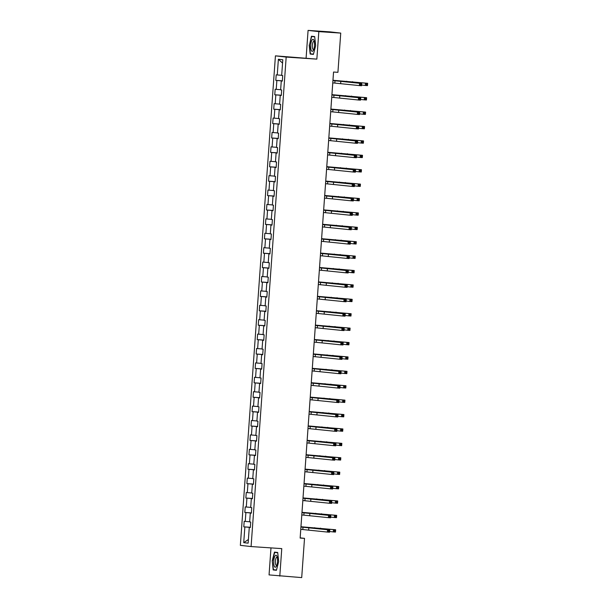 <?xml version="1.0" encoding="UTF-8"?>
<svg xmlns="http://www.w3.org/2000/svg" width="608" height="608" viewBox="0 0 608 608"><rect width="100%" height="100%" fill="white"/><g stroke="black" fill="none" stroke-linecap="round" stroke-linejoin="round"><path stroke-width="0.91" d="M270.986 547.892L269.055 574.91L301.705 577.6L304.517 538.361L300.162 537.867L300.778 529.34L327.378 532.061L327.545 529.75L329.734 529.902L300.93 526.999M275.432 55.852L240.35 545.346L251.089 546.562L286.178 57.076L275.432 55.852L316.852 59.128L318.828 31.616L308.081 30.4L306.113 57.912M308.081 30.4L329.992 31.867L340.738 33.09L318.828 31.616M250.336 527.508L249.272 527.463L250.329 527.577L250.724 522.044L249.668 521.922L250.298 513.061L251.362 513.175L251.758 507.642L250.701 507.52L251.332 498.659L252.396 498.773L252.791 493.24L251.727 493.118L252.366 484.257L253.422 484.371L253.825 478.838L252.761 478.716L253.399 469.855L254.456 469.969L254.858 464.436L253.794 464.314L254.433 455.453L255.489 455.567L255.884 450.034L254.828 449.912L255.466 441.051L256.523 441.165L256.918 435.632L255.862 435.51L256.492 426.649L257.556 426.763L257.952 421.23L256.895 421.108L257.526 412.247L258.59 412.361L258.985 406.82L257.921 406.706L258.56 397.845L259.616 397.959L260.019 392.418L258.955 392.304L259.593 383.435L260.65 383.557L261.052 378.016L259.988 377.902L260.627 369.033L261.683 369.155L262.078 363.614L261.022 363.5L261.66 354.631L262.717 354.753L263.112 349.212L262.056 349.098L262.686 340.229L263.75 340.351L264.146 334.81L263.089 334.696L263.72 325.827L264.784 325.949L265.179 320.408L264.115 320.294L264.754 311.425L265.81 311.547L266.213 306.006L265.149 305.892L265.787 297.023L266.844 297.145L267.246 291.604L266.182 291.49L266.821 282.621L267.877 282.743L268.272 277.202L267.216 277.088L267.854 268.219L268.911 268.341L269.306 262.8L268.25 262.679L268.88 253.817L269.944 253.939L270.34 248.398L269.283 248.277L269.914 239.415L270.978 239.537L271.373 233.996L270.309 233.875L270.948 225.013L272.012 225.135L272.407 219.594L271.343 219.473L271.981 210.611L273.038 210.733L273.44 205.192L272.376 205.071L273.015 196.209L274.071 196.331L274.466 190.79L273.41 190.669L274.048 181.807L275.105 181.929L275.5 176.388L274.444 176.267L275.074 167.405L276.138 167.527L276.534 161.986L275.477 161.865L276.108 153.003L277.172 153.125L277.567 147.584L276.511 147.463L277.142 138.601L278.206 138.723L278.601 133.182L277.537 133.061L278.175 124.199L279.232 124.321L279.634 118.78L278.57 118.659L279.209 109.797L280.265 109.919L280.66 104.378L279.604 104.257L280.242 95.395L281.299 95.517L281.694 89.976L280.638 89.855L281.268 80.993L282.332 81.115L282.728 75.574L281.671 75.453L282.796 59.759L278.38 59.257L282.553 63.11M249.272 527.463L248.14 543.157L243.732 542.655L244.857 526.961L243.793 526.84L250.352 527.28M278.38 59.257L277.256 74.951L276.199 74.837L275.796 80.37L276.86 80.492L276.222 89.353L275.166 89.239L274.77 94.772L275.827 94.894L275.188 103.755L274.132 103.641L273.737 109.174L274.793 109.296L274.162 118.157L273.098 118.043L272.703 123.576L273.76 123.698L273.129 132.559L272.065 132.445L271.67 137.978L272.726 138.1L272.095 146.961L271.031 146.847L270.636 152.388L271.7 152.502L271.062 161.363L270.005 161.249L269.602 166.79L270.666 166.904L270.028 175.773L268.972 175.651L268.576 181.192L269.633 181.306L268.994 190.175L267.938 190.053L267.543 195.594L268.599 195.708L267.968 204.577L266.904 204.455L266.509 209.996L267.566 210.11L266.935 218.979L265.871 218.857L265.476 224.398L266.532 224.512L265.901 233.381L264.837 233.259L264.442 238.8L265.506 238.914L264.868 247.783L263.811 247.661L263.408 253.202L264.472 253.316L263.834 262.185L262.778 262.063L262.375 267.604L263.439 267.718L262.8 276.587L261.744 276.465L261.349 282.006L262.405 282.12L261.767 290.989L260.71 290.867L260.315 296.408L261.372 296.529L260.741 305.391L259.677 305.269L259.282 310.81L260.338 310.931L259.707 319.793L258.643 319.671L258.248 325.212L259.312 325.333L258.674 334.195L257.617 334.073L257.214 339.614L258.278 339.735L257.64 348.597L256.584 348.475L256.181 354.016L257.245 354.137L256.606 362.999L255.55 362.877L255.155 368.418L256.211 368.539L255.573 377.401L254.516 377.279L254.121 382.82L255.178 382.941L254.547 391.803L253.483 391.681L253.088 397.222L254.144 397.343L253.513 406.205L252.449 406.083L252.054 411.624L253.118 411.745L252.48 420.607L251.423 420.485L251.02 426.026L252.084 426.147L251.446 435.009L250.39 434.887L249.987 440.428L251.051 440.549L250.412 449.411L249.356 449.289L248.961 454.83L250.017 454.951L249.379 463.813L248.322 463.691L247.927 469.232L248.984 469.353L248.353 478.215L247.289 478.093L246.894 483.634L247.95 483.755L247.319 492.617L246.255 492.495L245.86 498.036L246.924 498.157L246.286 507.019L245.229 506.897L244.826 512.438L245.89 512.559L245.252 521.421L244.196 521.299L243.793 526.84M340.738 33.09L337.926 72.322L333.541 72.033L300.139 538.072L304.517 538.361M251.378 512.977L250.542 513.068M251.362 513.106L250.298 513.061M245.252 521.421L249.675 521.77M245.89 512.559L250.557 512.924M252.404 498.575L251.575 498.666M252.396 498.704L251.332 498.659M246.286 507.019L250.709 507.368M246.924 498.157L251.59 498.522M253.437 484.173L252.609 484.264M253.43 484.302L252.366 484.257M247.319 492.617L251.742 492.966M247.95 483.755L252.616 484.12M254.471 469.771L253.642 469.862M254.463 469.9L253.399 469.855M248.353 478.215L252.776 478.564M248.984 469.353L253.65 469.718M255.504 455.369L254.676 455.46M255.497 455.498L254.433 455.453M249.379 463.813L253.81 464.162M250.017 454.951L254.684 455.316M256.538 440.967L255.71 441.058M256.53 441.096L255.466 441.051M250.412 449.411L254.836 449.76M251.051 440.549L255.717 440.914M257.572 426.565L256.736 426.656M257.556 426.694L256.492 426.649M251.446 435.009L255.869 435.358M252.084 426.147L256.751 426.512M258.605 412.163L257.769 412.254M258.59 412.292L257.526 412.247M252.48 420.607L256.903 420.956M253.118 411.745L257.784 412.11M259.631 397.761L258.803 397.852M259.624 397.89L258.56 397.845M253.513 406.205L257.936 406.554M254.144 397.343L258.81 397.708M260.665 383.359L259.836 383.45M260.657 383.488L259.593 383.435M254.547 391.803L258.97 392.152M255.178 382.941L259.844 383.306M261.698 368.957L260.87 369.048M261.691 369.086L260.627 369.033M255.573 377.401L260.004 377.75M256.211 368.539L260.878 368.904M262.732 354.555L261.904 354.646M262.724 354.684L261.66 354.631M256.606 362.999L261.03 363.348M257.245 354.137L261.911 354.502M263.766 340.153L262.93 340.244M263.758 340.282L262.686 340.229M257.64 348.597L262.063 348.939M258.278 339.735L262.945 340.1M264.799 325.751L263.963 325.842M264.784 325.88L263.72 325.827M258.674 334.195L263.097 334.537M259.312 325.333L263.978 325.698M265.825 311.349L264.997 311.44M265.818 311.478L264.754 311.425M259.707 319.793L264.13 320.135M260.338 310.931L265.012 311.296M266.859 296.947L266.03 297.038M266.851 297.076L265.787 297.023M260.741 305.391L265.164 305.733M261.372 296.529L266.038 296.894M267.892 282.545L267.064 282.636M267.885 282.674L266.821 282.621M261.767 290.989L266.198 291.331M262.405 282.12L267.072 282.492M268.926 268.143L268.098 268.234M268.918 268.272L267.854 268.219M262.8 276.587L267.224 276.929M263.439 267.718L268.105 268.09M269.96 253.741L269.124 253.832M269.952 253.87L268.88 253.817M263.834 262.185L268.257 262.527M264.472 253.316L269.139 253.688M270.993 239.339L270.157 239.43M270.978 239.461L269.914 239.415M264.868 247.783L269.291 248.125M265.506 238.914L270.172 239.286M272.019 224.937L271.191 225.028M272.012 225.059L270.948 225.013M265.901 233.381L270.324 233.723M266.532 224.512L271.206 224.884M273.053 210.535L272.224 210.626M273.045 210.657L271.981 210.611M266.935 218.979L271.358 219.321M267.566 210.11L272.232 210.482M274.086 196.133L273.258 196.224M274.079 196.255L273.015 196.209M267.968 204.577L272.392 204.919M268.599 195.708L273.266 196.08M275.12 181.731L274.292 181.822M275.112 181.853L274.048 181.807M268.994 190.175L273.418 190.517M269.633 181.306L274.299 181.678M276.154 167.329L275.325 167.42M276.146 167.451L275.074 167.405M270.028 175.773L274.451 176.115M270.666 166.904L275.333 167.276M277.187 152.927L276.351 153.018M277.172 153.049L276.108 153.003M271.062 161.363L275.485 161.713M271.7 152.502L276.366 152.874M278.213 138.525L277.385 138.616M278.206 138.647L277.142 138.601M272.095 146.961L276.518 147.311M272.726 138.1L277.4 138.472M279.247 124.123L278.418 124.214M279.239 124.245L278.175 124.199M273.129 132.559L277.552 132.909M273.76 123.698L278.426 124.07M280.28 109.721L279.452 109.812M280.273 109.843L279.209 109.797M274.162 118.157L278.586 118.507M274.793 109.296L279.46 109.668M281.314 95.319L280.486 95.41M281.306 95.441L280.242 95.395M275.188 103.755L279.612 104.105M275.827 94.894L280.493 95.266M282.348 80.917L281.519 81.008M282.34 81.039L281.268 80.993M276.222 89.353L280.645 89.703M276.86 80.492L281.527 80.864M277.256 74.951L281.679 75.301M279.794 576.133L281.77 548.621L251.089 546.562M316.852 59.128L286.178 57.076M300.945 526.999L301.804 514.938L328.411 517.659L328.571 515.348L330.767 515.5L301.963 512.597M301.978 512.597L302.837 500.536L329.437 503.257L329.604 500.946L331.801 501.098L302.997 498.195L303.871 486.134M303.856 486.134L330.471 488.855L330.638 486.544L332.827 486.696L304.03 483.793L304.904 471.732M304.889 471.732L331.504 474.453L331.672 472.142L333.86 472.294L305.056 469.391L305.938 457.33L332.538 460.051L332.705 457.74L334.894 457.892L306.09 454.989L306.972 442.928L333.572 445.649L333.739 443.338L335.928 443.49L307.124 440.587M307.139 440.587L307.998 428.526L334.605 431.247L334.765 428.936L336.961 429.081L308.157 426.185M308.172 426.185L309.031 414.124L335.631 416.845L335.798 414.534L337.995 414.679L309.191 411.783L310.065 399.722M310.05 399.722L336.665 402.443L336.832 400.132L339.021 400.277L310.224 397.381L311.098 385.32M311.083 385.32L337.698 388.041L337.866 385.73L340.054 385.875L311.25 382.979L312.132 370.918L338.732 373.639L338.899 371.328L341.088 371.473L312.284 368.577L313.166 356.516L339.766 359.237L339.933 356.926L342.122 357.071L313.318 354.175M313.333 354.175L314.199 342.114L340.799 344.835L340.959 342.524L343.155 342.669L314.351 339.773M314.366 339.773L315.225 327.712L341.833 330.433L341.992 328.122L344.189 328.267L315.385 325.371L316.259 313.31M316.244 313.31L342.859 316.031L343.026 313.72L345.215 313.865L316.418 310.969L317.292 298.908M317.277 298.908L343.892 301.629L344.06 299.318L346.248 299.463L317.444 296.567L318.326 284.506L344.926 287.227L345.093 284.916L347.282 285.061L318.478 282.165L319.36 270.104L345.96 272.825L346.127 270.514L348.316 270.659L319.512 267.763M319.527 267.763L320.393 255.702L346.993 258.423L347.153 256.112L349.349 256.257L320.545 253.361M320.56 253.361L321.419 241.3L348.027 244.021L348.186 241.71L350.383 241.855L321.579 238.959L322.453 226.898M322.438 226.898L349.053 229.619L349.22 227.308L351.409 227.453L322.612 224.557L323.486 212.496M323.471 212.496L350.086 215.217L350.254 212.906L352.442 213.051L323.638 210.155L324.52 198.094L351.12 200.815L351.287 198.504L353.476 198.649L324.672 195.753L325.554 183.692L352.154 186.413L352.321 184.102L354.51 184.247L325.706 181.351M325.721 181.351L326.587 169.29L353.187 172.011L353.347 169.7L355.543 169.845L326.739 166.942M326.754 166.949L327.613 154.888L354.221 157.601L354.38 155.298L356.577 155.443L327.773 152.54L328.647 140.486M328.639 140.486L355.247 143.199L355.414 140.896L357.603 141.041L328.806 138.138L329.68 126.084M329.665 126.084L356.28 128.797L356.448 126.494L358.636 126.639L329.832 123.736L330.714 111.682L357.314 114.395L357.481 112.092L359.67 112.237L330.866 109.334L331.748 97.28L358.348 99.993L358.515 97.69L360.704 97.835L331.9 94.932M331.915 94.939L332.781 82.878L359.381 85.591L359.548 83.288L361.737 83.433L332.933 80.53M332.948 80.537L333.556 72.033M250.344 527.379L249.516 527.47M243.732 542.655L248.406 539.501M244.857 526.961L249.523 527.326M275.796 80.37L282.355 80.811M274.77 94.772L281.322 95.213M273.737 109.174L280.288 109.615M272.703 123.576L279.254 124.017M271.67 137.978L278.221 138.419M270.636 152.388L277.195 152.821M269.602 166.79L276.161 167.223M268.576 181.192L275.128 181.625M267.543 195.594L274.094 196.027M266.509 209.996L273.06 210.429M265.476 224.398L272.027 224.831M264.442 238.8L271.001 239.233M263.408 253.202L269.967 253.635M262.375 267.604L268.934 268.044M261.349 282.006L267.9 282.446M260.315 296.408L266.866 296.848M259.282 310.81L265.833 311.25M258.248 325.212L264.799 325.652M257.214 339.614L263.773 340.054M256.181 354.016L262.74 354.456M255.155 368.418L261.706 368.858M254.121 382.82L260.672 383.26M253.088 397.222L259.639 397.662M252.054 411.624L258.605 412.064M251.02 426.026L257.579 426.466M249.987 440.428L256.546 440.868M248.961 454.83L255.512 455.27M247.927 469.232L254.478 469.672M246.894 483.634L253.445 484.074M245.86 498.036L252.411 498.476M244.826 512.438L251.385 512.878M309.191 44.954L310.171 54.044L313.409 54.408L315.666 45.684L314.686 36.594L311.448 36.229L309.472 44.969M276.427 570.304L278.684 561.579L277.704 552.482L274.466 552.117L272.217 560.842L273.19 569.939L276.427 570.304M313.447 54.264L310.171 54.044M276.465 570.16L273.19 569.939M276.503 570.023L273.44 569.673L272.217 560.842M332.933 80.568L359.548 83.288L360.529 84.064L360.46 84.991L361.342 85.044L361.403 84.124L360.529 84.064M361.403 84.124L361.737 83.433L361.57 85.743L359.381 85.591L360.46 84.991M361.57 85.743L361.342 85.044M361.623 85.036L365.294 85.454L365.461 83.144L367.65 83.288L332.964 80.264M332.964 80.302L365.461 83.144L366.449 83.927L366.381 84.846L367.255 84.907L367.323 83.98L366.449 83.927M367.323 83.98L367.65 83.288L367.49 85.599L365.294 85.454L366.381 84.846M367.49 85.599L367.255 84.907M311.288 50.418A6.019 1.9 -86.2 0 0 313.363 50.312A6.019 1.9 -86.2 0 0 314.024 40.493A6.019 1.9 -86.2 0 0 313.918 40.242A6.019 1.9 -86.2 0 0 311.182 42.142A6.019 1.9 -86.2 0 0 311.288 50.418M314.306 41.519A4.119 1.3 -86.2 0 0 313.918 41.291A4.119 1.3 -86.2 0 0 312.466 44.224A4.119 1.3 -86.2 0 0 312.74 48.883A4.119 1.3 -86.2 0 0 313.363 49.514A4.119 1.3 -86.2 0 0 313.781 49.339M314.701 36.723L311.653 36.518L314.716 36.868M313.477 54.135L310.414 53.785L309.472 44.977L311.653 36.518M277.514 561.435A6.019 1.9 -86.2 0 0 277.043 556.388A6.019 1.9 -86.2 0 0 275.12 555.818A6.019 1.9 -86.2 0 0 273.737 561.009A6.019 1.9 -86.2 0 0 274.383 566.474A6.019 1.9 -86.2 0 0 276.382 566.208A6.019 1.9 -86.2 0 0 277.514 561.435M277.324 557.407A4.119 1.3 -86.2 0 0 276.936 557.179A4.119 1.3 -86.2 0 0 275.371 561.146A4.119 1.3 -86.2 0 0 276.389 565.402A4.119 1.3 -86.2 0 0 276.8 565.227M272.49 560.865L274.679 552.414L277.734 552.763M277.719 552.619L274.679 552.414M331.9 94.97L358.515 97.69L359.495 98.466L359.434 99.393L360.308 99.446L360.377 98.526L359.495 98.466M360.377 98.526L360.704 97.835L360.536 100.145L358.348 99.993L359.434 99.393M360.536 100.145L360.308 99.446M330.866 109.372L357.481 112.092L358.462 112.868L358.401 113.795L359.275 113.856L359.343 112.928L358.462 112.868M359.343 112.928L359.67 112.237L359.503 114.547L357.314 114.395L358.401 113.795M359.503 114.547L359.275 113.856M360.59 99.438L364.26 99.856L364.428 97.546L366.616 97.69L331.93 94.666M331.93 94.704L364.428 97.546L365.416 98.329L365.347 99.248L366.221 99.309L366.29 98.382L365.416 98.329M366.29 98.382L366.616 97.69L366.457 100.001L364.26 99.856L365.347 99.248M366.457 100.001L366.221 99.309M359.556 113.84L363.234 114.258L363.394 111.948L365.59 112.092L330.904 109.068M330.896 109.106L363.394 111.948L364.382 112.731L364.314 113.65L365.195 113.711L365.256 112.784L364.382 112.731M365.256 112.784L365.59 112.092L365.423 114.403L363.234 114.258L364.314 113.65M365.423 114.403L365.195 113.711M329.832 123.774L356.448 126.494L357.436 127.27L357.367 128.197L358.241 128.258L358.31 127.33L357.436 127.27M358.31 127.33L358.636 126.639L358.477 128.949L356.28 128.797L357.367 128.197M358.477 128.949L358.241 128.258M328.799 138.176L355.414 140.896L356.402 141.672L356.334 142.599L357.208 142.66L357.276 141.732L356.402 141.672M357.276 141.732L357.603 141.041L357.443 143.351L355.247 143.199L356.334 142.599M357.443 143.351L357.208 142.66M327.765 152.578L354.38 155.298L355.368 156.074L355.3 157.001L356.182 157.062L356.242 156.134L355.368 156.074M356.242 156.134L356.577 155.443L356.41 157.753L354.221 157.601L355.3 157.001M356.41 157.753L356.182 157.062M358.522 128.242L362.201 128.66L362.36 126.35L364.557 126.494L329.87 123.47M329.863 123.508L362.36 126.35L363.348 127.133L363.28 128.052L364.162 128.113L364.222 127.186L363.348 127.133M364.222 127.186L364.557 126.494L364.39 128.805L362.201 128.66L363.28 128.052M364.39 128.805L364.162 128.113M357.489 142.644L361.167 143.062L361.334 140.752L363.523 140.904L328.837 137.872M328.837 137.91L361.334 140.752L362.315 141.535L362.254 142.454L363.128 142.515L363.196 141.588L362.315 141.535M363.196 141.588L363.523 140.904L363.356 143.207L361.167 143.062L362.254 142.454M363.356 143.207L363.128 142.515M356.463 157.046L360.134 157.464L360.301 155.154L362.49 155.306L327.803 152.274M327.803 152.312L360.301 155.154L361.281 155.937L361.22 156.856L362.094 156.917L362.163 155.99L361.281 155.937M362.163 155.99L362.49 155.306L362.322 157.609L360.134 157.464L361.22 156.856M362.322 157.609L362.094 156.917M355.429 171.448L359.1 171.866L359.267 169.556L361.456 169.708L326.77 166.676M326.77 166.714L359.267 169.556L360.255 170.339L360.187 171.258L361.061 171.319L361.129 170.392L360.255 170.339M361.129 170.392L361.456 169.708L361.296 172.011L359.1 171.866L360.187 171.258M361.296 172.011L361.061 171.319M354.396 185.85L358.066 186.268L358.234 183.958L360.422 184.11L325.736 181.078M325.736 181.116L358.234 183.958L359.222 184.741L359.153 185.66L360.027 185.721L360.096 184.802L359.222 184.741M360.096 184.802L360.422 184.11L360.263 186.413L358.066 186.268L359.153 185.66M360.263 186.413L360.027 185.721M353.362 200.252L357.04 200.67L357.2 198.36L359.396 198.512L324.702 195.48M324.702 195.518L357.2 198.36L358.188 199.143L358.12 200.062L359.001 200.123L359.062 199.204L358.188 199.143M359.062 199.204L359.396 198.512L359.229 200.815L357.04 200.67L358.12 200.062M359.229 200.815L359.001 200.123M352.328 214.654L356.007 215.072L356.166 212.762L358.363 212.914L323.676 209.882M323.669 209.92L356.166 212.762L357.154 213.545L357.086 214.464L357.968 214.525L358.028 213.606L357.154 213.545M358.028 213.606L358.363 212.914L358.196 215.217L356.007 215.072L357.086 214.464M358.196 215.217L357.968 214.525M351.295 229.056L354.973 229.474L355.14 227.164L357.329 227.316L322.643 224.284M322.635 224.322L355.14 227.164L356.121 227.947L356.06 228.866L356.934 228.927L357.002 228.008L356.121 227.947M357.002 228.008L357.329 227.316L357.162 229.619L354.973 229.474L356.06 228.866M357.162 229.619L356.934 228.927M350.261 243.458L353.94 243.876L354.107 241.566L356.296 241.718L321.609 238.686M321.609 238.724L354.107 241.566L355.087 242.349L355.026 243.268L355.9 243.329L355.969 242.41L355.087 242.349M355.969 242.41L356.296 241.718L356.128 244.021L353.94 243.876L355.026 243.268M356.128 244.021L355.9 243.329M349.235 257.86L352.906 258.278L353.073 255.968L355.262 256.12L320.576 253.088M320.576 253.126L353.073 255.968L354.061 256.751L353.993 257.67L354.867 257.731L354.935 256.812L354.061 256.751M354.935 256.812L355.262 256.12L355.095 258.423L352.906 258.278L353.993 257.67M355.095 258.423L354.867 257.731M348.202 272.262L351.872 272.68L352.04 270.37L354.228 270.522L319.542 267.49M319.542 267.528L352.04 270.37L353.028 271.153L352.959 272.072L353.833 272.133L353.902 271.214L353.028 271.153M353.902 271.214L354.228 270.522L354.069 272.825L351.872 272.68L352.959 272.072M354.069 272.825L353.833 272.133M347.168 286.664L350.839 287.082L351.006 284.772L353.202 284.924L318.508 281.899M318.508 281.93L351.006 284.772L351.994 285.555L351.926 286.474L352.807 286.535L352.868 285.616L351.994 285.555M352.868 285.616L353.202 284.924L353.035 287.227L350.839 287.082L351.926 286.474M353.035 287.227L352.807 286.535M346.134 301.066L349.813 301.484L349.972 299.174L352.169 299.326L317.482 296.301M317.475 296.332L349.972 299.174L350.96 299.957L350.892 300.876L351.774 300.937L351.834 300.018L350.96 299.957M351.834 300.018L352.169 299.326L352.002 301.629L349.813 301.484L350.892 300.876M352.002 301.629L351.774 300.937M345.101 315.468L348.779 315.886L348.946 313.576L351.135 313.728L316.449 310.703M316.441 310.734L348.946 313.576L349.927 314.359L349.866 315.278L350.74 315.339L350.808 314.42L349.927 314.359M350.808 314.42L351.135 313.728L350.968 316.031L348.779 315.886L349.866 315.278M350.968 316.031L350.74 315.339M344.067 329.87L347.746 330.288L347.913 327.978L350.102 328.13L315.415 325.105M315.415 325.136L347.913 327.978L348.893 328.761L348.832 329.68L349.706 329.741L349.775 328.822L348.893 328.761M349.775 328.822L350.102 328.13L349.934 330.433L347.746 330.288L348.832 329.68M349.934 330.433L349.706 329.741M343.041 344.272L346.712 344.69L346.879 342.38L349.068 342.532L314.382 339.507M314.382 339.538L346.879 342.38L347.867 343.163L347.799 344.082L348.673 344.143L348.741 343.224L347.867 343.163M348.741 343.224L349.068 342.532L348.901 344.835L346.712 344.69L347.799 344.082M348.901 344.835L348.673 344.143M342.008 358.674L345.678 359.092L345.846 356.782L348.034 356.934L313.348 353.909M313.348 353.94L345.846 356.782L346.834 357.565L346.765 358.484L347.639 358.545L347.708 357.626L346.834 357.565M347.708 357.626L348.034 356.934L347.875 359.237L345.678 359.092L346.765 358.484M347.875 359.237L347.639 358.545M340.974 373.076L344.645 373.494L344.812 371.184L347.008 371.336L312.314 368.311M312.314 368.342L344.812 371.184L345.8 371.967L345.732 372.886L346.606 372.947L346.674 372.028L345.8 371.967M346.674 372.028L347.008 371.336L346.841 373.639L344.645 373.494L345.732 372.886M346.841 373.639L346.606 372.947M339.94 387.478L343.619 387.896L343.778 385.586L345.975 385.738L311.288 382.713M311.281 382.744L343.778 385.586L344.766 386.369L344.698 387.288L345.58 387.349L345.64 386.43L344.766 386.369M345.64 386.43L345.975 385.738L345.808 388.041L343.619 387.896L344.698 387.288M345.808 388.041L345.58 387.349M326.739 166.98L353.347 169.7L354.335 170.476L354.266 171.403L355.148 171.464L355.209 170.536L354.335 170.476M355.209 170.536L355.543 169.845L355.376 172.155L353.187 172.011L354.266 171.403M355.376 172.155L355.148 171.464M325.706 181.382L352.321 184.102L353.301 184.878L353.24 185.805L354.114 185.866L354.183 184.938L353.301 184.878M354.183 184.938L354.51 184.247L354.342 186.557L352.154 186.413L353.24 185.805M354.342 186.557L354.114 185.866M324.672 195.784L351.287 198.504L352.268 199.28L352.207 200.207L353.081 200.268L353.149 199.34L352.268 199.28M353.149 199.34L353.476 198.649L353.309 200.959L351.12 200.815L352.207 200.207M353.309 200.959L353.081 200.268M323.638 210.186L350.254 212.906L351.242 213.682L351.173 214.609L352.047 214.67L352.116 213.742L351.242 213.682M352.116 213.742L352.442 213.051L352.283 215.361L350.086 215.217L351.173 214.609M352.283 215.361L352.047 214.67M322.605 224.588L349.22 227.308L350.208 228.084L350.14 229.011L351.014 229.072L351.082 228.144L350.208 228.084M351.082 228.144L351.409 227.453L351.249 229.763L349.053 229.619L350.14 229.011M351.249 229.763L351.014 229.072M321.571 238.99L348.186 241.71L349.174 242.486L349.106 243.413L349.988 243.474L350.048 242.546L349.174 242.486M350.048 242.546L350.383 241.855L350.216 244.165L348.027 244.021L349.106 243.413M350.216 244.165L349.988 243.474M320.545 253.392L347.153 256.112L348.141 256.888L348.072 257.815L348.954 257.876L349.015 256.948L348.141 256.888M349.015 256.948L349.349 256.257L349.182 258.567L346.993 258.423L348.072 257.815M349.182 258.567L348.954 257.876M319.512 267.794L346.127 270.514L347.107 271.29L347.046 272.217L347.92 272.278L347.989 271.35L347.107 271.29M347.989 271.35L348.316 270.659L348.148 272.969L345.96 272.825L347.046 272.217M348.148 272.969L347.92 272.278M318.478 282.196L345.093 284.916L346.074 285.699L346.013 286.619L346.887 286.68L346.955 285.752L346.074 285.699M346.955 285.752L347.282 285.061L347.115 287.371L344.926 287.227L346.013 286.619M347.115 287.371L346.887 286.68M317.444 296.598L344.06 299.318L345.048 300.101L344.979 301.021L345.853 301.082L345.922 300.154L345.048 300.101M345.922 300.154L346.248 299.463L346.081 301.773L343.892 301.629L344.979 301.021M346.081 301.773L345.853 301.082M316.411 311L343.026 313.72L344.014 314.503L343.946 315.423L344.82 315.484L344.888 314.556L344.014 314.503M344.888 314.556L345.215 313.865L345.055 316.175L342.859 316.031L343.946 315.423M345.055 316.175L344.82 315.484M315.377 325.402L341.992 328.122L342.98 328.905L342.912 329.825L343.794 329.886L343.854 328.958L342.98 328.905M343.854 328.958L344.189 328.267L344.022 330.577L341.833 330.433L342.912 329.825M344.022 330.577L343.794 329.886M314.351 339.804L340.959 342.524L341.947 343.307L341.878 344.227L342.76 344.288L342.821 343.36L341.947 343.307M342.821 343.36L343.155 342.669L342.988 344.979L340.799 344.835L341.878 344.227M342.988 344.979L342.76 344.288M313.318 354.206L339.933 356.926L340.913 357.709L340.852 358.629L341.726 358.69L341.795 357.762L340.913 357.709M341.795 357.762L342.122 357.071L341.954 359.381L339.766 359.237L340.852 358.629M341.954 359.381L341.726 358.69M312.284 368.608L338.899 371.328L339.88 372.111L339.819 373.031L340.693 373.092L340.761 372.164L339.88 372.111M340.761 372.164L341.088 371.473L340.921 373.783L338.732 373.639L339.819 373.031M340.921 373.783L340.693 373.092M311.25 383.01L337.866 385.73L338.854 386.513L338.785 387.433L339.659 387.494L339.728 386.566L338.854 386.513M339.728 386.566L340.054 385.875L339.887 388.185L337.698 388.041L338.785 387.433M339.887 388.185L339.659 387.494M310.217 397.412L336.832 400.132L337.82 400.915L337.752 401.835L338.626 401.896L338.694 400.968L337.82 400.915M338.694 400.968L339.021 400.277L338.861 402.587L336.665 402.443L337.752 401.835M338.861 402.587L338.626 401.896M309.183 411.814L335.798 414.534L336.786 415.317L336.718 416.237L337.6 416.298L337.66 415.37L336.786 415.317M337.66 415.37L337.995 414.679L337.828 416.989L335.631 416.845L336.718 416.237M337.828 416.989L337.6 416.298M308.157 426.216L334.765 428.936L335.753 429.719L335.684 430.639L336.566 430.7L336.627 429.772L335.753 429.719M336.627 429.772L336.961 429.081L336.794 431.391L334.605 431.247L335.684 430.639M336.794 431.391L336.566 430.7M307.124 440.618L333.739 443.338L334.719 444.121L334.658 445.041L335.532 445.102L335.601 444.174L334.719 444.121M335.601 444.174L335.928 443.49L335.76 445.793L333.572 445.649L334.658 445.041M335.76 445.793L335.532 445.102M306.09 455.02L332.705 457.74L333.686 458.523L333.625 459.443L334.499 459.504L334.567 458.576L333.686 458.523M334.567 458.576L334.894 457.892L334.727 460.195L332.538 460.051L333.625 459.443M334.727 460.195L334.499 459.504M305.056 469.422L331.672 472.142L332.66 472.925L332.591 473.845L333.465 473.906L333.534 472.978L332.66 472.925M333.534 472.978L333.86 472.294L333.693 474.597L331.504 474.453L332.591 473.845M333.693 474.597L333.465 473.906M304.023 483.824L330.638 486.544L331.626 487.327L331.558 488.247L332.432 488.308L332.5 487.38L331.626 487.327M332.5 487.38L332.827 486.696L332.667 488.999L330.471 488.855L331.558 488.247M332.667 488.999L332.432 488.308M302.989 498.226L329.604 500.946L330.592 501.729L330.524 502.649L331.398 502.71L331.466 501.79L330.592 501.729M331.466 501.79L331.801 501.098L331.634 503.401L329.437 503.257L330.524 502.649M331.634 503.401L331.398 502.71M301.963 512.628L328.571 515.348L329.559 516.131L329.49 517.051L330.372 517.112L330.433 516.192L329.559 516.131M330.433 516.192L330.767 515.5L330.6 517.803L328.411 517.659L329.49 517.051M330.6 517.803L330.372 517.112M338.907 401.88L342.585 402.298L342.752 399.988L344.941 400.14L310.255 397.115M310.247 397.146L342.752 399.988L343.733 400.771L343.664 401.698L344.546 401.751L344.614 400.832L343.733 400.771M344.614 400.832L344.941 400.14L344.774 402.45L342.585 402.298L343.664 401.698M344.774 402.45L344.546 401.751M337.873 416.282L341.552 416.7L341.719 414.398L343.908 414.542L309.221 411.517M309.221 411.548L341.719 414.398L342.699 415.173L342.638 416.1L343.512 416.153L343.581 415.234L342.699 415.173M343.581 415.234L343.908 414.542L343.74 416.852L341.552 416.7L342.638 416.1M343.74 416.852L343.512 416.153M336.847 430.684L340.518 431.102L340.685 428.8L342.874 428.944L308.188 425.919M308.188 425.95L340.685 428.8L341.673 429.575L341.605 430.502L342.479 430.555L342.547 429.636L341.673 429.575M342.547 429.636L342.874 428.944L342.707 431.254L340.518 431.102L341.605 430.502M342.707 431.254L342.479 430.555M335.814 445.086L339.484 445.504L339.652 443.202L341.84 443.346L307.154 440.321M307.154 440.352L339.652 443.202L340.64 443.977L340.571 444.904L341.445 444.957L341.514 444.038L340.64 443.977M341.514 444.038L341.84 443.346L341.681 445.656L339.484 445.504L340.571 444.904M341.681 445.656L341.445 444.957M334.78 459.488L338.451 459.906L338.618 457.604L340.814 457.748L306.12 454.723M306.12 454.754L338.618 457.604L339.606 458.379L339.538 459.306L340.412 459.359L340.48 458.44L339.606 458.379M340.48 458.44L340.814 457.748L340.647 460.058L338.451 459.906L339.538 459.306M340.647 460.058L340.412 459.359M333.746 473.89L337.425 474.308L337.584 472.006L339.781 472.15L305.094 469.125M305.087 469.156L337.584 472.006L338.572 472.781L338.504 473.708L339.386 473.761L339.446 472.842L338.572 472.781M339.446 472.842L339.781 472.15L339.614 474.46L337.425 474.308L338.504 473.708M339.614 474.46L339.386 473.761M332.713 488.292L336.391 488.71L336.558 486.408L338.747 486.552L304.061 483.527M304.053 483.558L336.558 486.408L337.539 487.183L337.47 488.11L338.352 488.163L338.42 487.244L337.539 487.183M338.42 487.244L338.747 486.552L338.58 488.862L336.391 488.71L337.47 488.11M338.58 488.862L338.352 488.163M331.679 502.694L335.358 503.112L335.525 500.81L337.714 500.954L303.027 497.929M303.027 497.96L335.525 500.81L336.505 501.585L336.444 502.512L337.318 502.565L337.387 501.646L336.505 501.585M337.387 501.646L337.714 500.954L337.546 503.264L335.358 503.112L336.444 502.512M337.546 503.264L337.318 502.565M330.653 517.096L334.324 517.514L334.491 515.212L336.68 515.356L301.994 512.331M301.994 512.362L334.491 515.212L335.479 515.987L335.411 516.914L336.285 516.967L336.353 516.048L335.479 515.987M336.353 516.048L336.68 515.356L336.513 517.666L334.324 517.514L335.411 516.914M336.513 517.666L336.285 516.967M300.93 527.03L327.545 529.75L328.525 530.533L328.457 531.453L329.338 531.514L329.407 530.594L328.525 530.533M329.407 530.594L329.734 529.902L329.566 532.205L327.378 532.061L328.457 531.453M329.566 532.205L329.338 531.514M329.62 531.498L333.29 531.916L333.458 529.614L335.646 529.758L300.96 526.733M300.96 526.764L333.458 529.614L334.446 530.389L334.377 531.316L335.251 531.369L335.32 530.45L334.446 530.389M335.32 530.45L335.646 529.758L335.487 532.068L333.29 531.916L334.377 531.316M335.487 532.068L335.251 531.369M335 80.704L334.833 83.015M340.83 81.16L340.67 83.471M346.72 81.221L346.689 81.723M352.556 81.677L352.503 82.384M333.967 95.106L333.8 97.417M339.804 95.562L339.636 97.873M332.933 109.508L332.766 111.819M338.77 109.964L338.603 112.275M345.686 95.623L345.656 96.125M351.523 96.079L351.47 96.786M344.66 110.025L344.622 110.527M350.489 110.481L350.444 111.188M331.9 123.91L331.74 126.221M337.736 124.366L337.569 126.677M330.874 138.312L330.706 140.623M336.703 138.768L336.536 141.079M329.84 152.714L329.673 155.025M335.669 153.178L335.51 155.481M343.626 124.427L343.588 124.929M349.456 124.891L349.41 125.59M342.593 138.829L342.555 139.331M348.43 139.293L348.376 139.992M341.559 153.231L341.521 153.733M347.396 153.695L347.343 154.394M340.526 167.633L340.495 168.142M346.362 168.097L346.309 168.796M339.492 182.035L339.462 182.544M345.329 182.499L345.276 183.198M338.466 196.437L338.428 196.946M344.295 196.901L344.25 197.6M337.432 210.839L337.394 211.348M343.262 211.303L343.216 212.002M336.399 225.241L336.361 225.75M342.236 225.705L342.182 226.404M335.365 239.643L335.327 240.152M341.202 240.107L341.149 240.806M334.332 254.045L334.301 254.554M340.168 254.509L340.115 255.208M333.298 268.447L333.268 268.956M339.135 268.911L339.082 269.618M332.272 282.849L332.234 283.358M338.101 283.313L338.056 284.02M331.238 297.251L331.2 297.76M337.068 297.715L337.022 298.422M330.205 311.653L330.167 312.162M336.042 312.117L335.988 312.824M329.171 326.055L329.133 326.564M335.008 326.519L334.955 327.226M328.138 340.457L328.107 340.966M333.974 340.921L333.921 341.628M327.104 354.859L327.074 355.368M332.941 355.323L332.888 356.03M326.078 369.261L326.04 369.77M331.907 369.725L331.862 370.432M325.044 383.663L325.006 384.172M330.874 384.127L330.828 384.834M328.806 167.116L328.639 169.427M334.636 167.58L334.476 169.883M327.773 181.518L327.606 183.829M333.61 181.982L333.442 184.285M326.739 195.92L326.572 198.231M332.576 196.384L332.409 198.687M325.706 210.322L325.546 212.633M331.542 210.786L331.375 213.089M324.672 224.724L324.512 227.035M330.509 225.188L330.342 227.491M323.646 239.126L323.479 241.437M329.475 239.59L329.316 241.893M322.612 253.528L322.445 255.839M328.442 253.992L328.282 256.295M321.579 267.93L321.412 270.241M327.416 268.394L327.248 270.697M320.545 282.332L320.378 284.643M326.382 282.796L326.215 285.099M319.512 296.734L319.352 299.045M325.348 297.198L325.181 299.501M318.478 311.136L318.318 313.447M324.315 311.6L324.148 313.903M317.452 325.538L317.285 327.849M323.281 326.002L323.114 328.305M316.418 339.94L316.251 342.251M322.248 340.404L322.088 342.707M315.385 354.342L315.218 356.653M321.222 354.806L321.054 357.109M314.351 368.744L314.184 371.055M320.188 369.208L320.021 371.511M313.318 383.146L313.158 385.457M319.154 383.61L318.987 385.913M312.284 397.548L312.124 399.859M318.121 398.012L317.954 400.315M311.258 411.95L311.091 414.261M317.087 412.414L316.92 414.724M310.224 426.352L310.057 428.663M316.054 426.816L315.894 429.126M309.191 440.762L309.024 443.065M315.028 441.218L314.86 443.528M308.157 455.164L307.99 457.467M313.994 455.62L313.827 457.93M307.124 469.566L306.956 471.869M312.96 470.022L312.793 472.332M306.09 483.968L305.93 486.271M311.927 484.424L311.76 486.734M305.064 498.37L304.897 500.673M310.893 498.826L310.726 501.136M304.03 512.772L303.863 515.075M309.86 513.228L309.7 515.538M324.011 398.073L323.973 398.574M329.848 398.529L329.794 399.236M322.977 412.475L322.939 412.976M328.814 412.931L328.761 413.638M321.944 426.877L321.913 427.378M327.78 427.333L327.727 428.04M320.91 441.279L320.88 441.78M326.747 441.735L326.694 442.442M319.884 455.681L319.846 456.182M325.713 456.137L325.668 456.844M318.85 470.083L318.812 470.584M324.68 470.539L324.634 471.246M317.817 484.485L317.779 484.986M323.654 484.941L323.6 485.648M316.783 498.887L316.745 499.388M322.62 499.343L322.567 500.05M315.75 513.289L315.712 513.79M321.586 513.745L321.533 514.452M302.997 527.174L302.83 529.477M308.834 527.63L308.666 529.94M314.716 527.691L314.686 528.192M320.553 528.147L320.5 528.854"/></g></svg>
